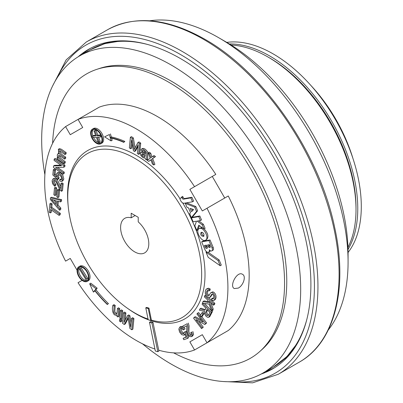 <?xml version="1.0" encoding="UTF-8"?>
<svg xmlns="http://www.w3.org/2000/svg" width="403" height="403" viewBox="0 0 403 403"><rect width="100%" height="100%" fill="white"/><g stroke="black" fill="none" stroke-linecap="round" stroke-linejoin="round"><path stroke-width="0.6" d="M352.937 158.434A112.739 65.09 -120 0 0 310.653 85.199M151.311 320.088A94.69 54.667 -120 0 0 200.729 260.867A94.69 54.667 -120 0 0 129.121 155.336A94.69 54.667 -120 0 0 67.754 196.951A94.69 54.667 -120 0 0 134.708 312.919A94.69 54.667 -120 0 0 148.057 319.075M131.182 217.811A19.933 11.511 -120 0 0 124.739 218.34A19.933 11.511 -120 0 0 124.739 241.362A19.933 11.511 -120 0 0 144.672 252.867A19.933 11.511 -120 0 0 148.304 239.17A19.933 11.511 -120 0 0 138.229 221.882L138.229 217.293L131.182 213.227L131.182 217.811L135.156 215.519M78.157 56.803A184.393 106.457 60 0 1 88.322 49.468A184.393 106.457 60 0 1 180.519 58.601A184.393 106.457 60 0 1 300.976 221.091A184.393 106.457 60 0 1 272.715 368.846A184.393 106.457 60 0 1 261.28 373.979M290.397 352.852A14.951 8.634 60 0 1 289.747 353.597M328.249 330.032A183.148 105.742 -120 0 0 348.081 261.955A183.148 105.742 -120 0 0 218.577 37.645A183.148 105.742 -120 0 0 149.704 20.78M218.577 37.645L225.625 41.716A173.179 99.984 -120 0 1 348.081 253.814L348.081 261.955M347.955 247.402A124.587 71.93 -120 0 0 356.01 209.565A124.587 71.93 -120 0 0 267.914 56.974A124.587 71.93 -120 0 0 231.115 45.03M356.01 209.565L356.01 207.53A122.099 70.495 -120 0 0 269.672 57.992L267.914 56.974M44.884 174.711A183.148 105.742 60 0 1 79.608 55.936A183.148 105.742 60 0 1 171.179 65.009A183.148 105.742 60 0 1 290.825 226.4A183.148 105.742 60 0 1 262.751 373.158A183.148 105.742 60 0 1 142.531 343.845M52.617 143.282A164.092 94.735 60 0 1 96.811 69.351L99.727 68.384A163.462 94.378 60 0 1 171.179 81.084A163.462 94.378 60 0 1 275.148 216.26A163.462 94.378 60 0 1 262.031 349.512L259.739 351.552A164.092 94.735 60 0 1 173.617 352.857M96.811 69.351A164.092 94.735 60 0 1 168.535 82.096A164.092 94.735 60 0 1 272.902 217.791A164.092 94.735 60 0 1 259.739 351.552M77.064 270.212L70.258 258.429L65.578 261.134A129.575 74.812 60 0 1 65.578 126.592L99.284 107.133A129.575 74.812 60 0 1 215.801 174.398L194.548 186.67A129.575 74.812 60 0 0 78.036 119.399L82.721 127.514L70.258 134.703L65.578 126.592M238.299 288.09L234.284 288.553C229.04 286.105 237.145 270.64 242.505 274.312C246.435 276.156 243.326 285.531 238.299 288.09M228.259 195.979A129.575 74.812 60 0 1 228.259 330.52L207.006 342.787A129.575 74.812 60 0 0 207.006 208.25L228.259 195.979M68.142 205.515A97.178 56.108 60 0 1 87.703 150.531A97.178 56.108 60 0 1 179.99 198.679M182.645 202.87A97.178 56.108 60 0 1 184.881 318.849A97.178 56.108 60 0 1 148.888 319.967M148.183 319.705A97.178 56.108 60 0 1 127.484 308.295M82.111 280.357L78.036 282.71A129.575 74.812 60 0 0 154.918 349.028M189.863 341.87L202.326 334.676L189.863 341.87L194.548 349.98A129.575 74.812 60 0 1 158.711 350.212M202.326 334.676L207.006 342.787M207.006 208.25L202.326 210.95L189.863 189.375L194.548 186.67M194.548 349.98L215.801 337.714M189.863 189.375L212.275 176.433L224.738 198.014M226.778 42.391A124.587 71.93 60 0 1 273.199 53.921A124.587 71.93 60 0 1 350.172 150.611A124.587 71.93 60 0 1 348.076 252.48M229.393 43.957A124.587 71.93 60 0 1 269.672 55.957A124.587 71.93 60 0 1 348.021 249.432M148.198 319.781L145.78 307.842L148.264 308.517L150.682 320.45L148.198 319.781M148.264 308.517L148.969 308.109L146.485 307.439L145.78 307.842M148.969 308.109L151.387 320.047L150.682 320.45M64.203 162.349L64.082 163.638L57.075 158.742L57.186 157.583L58.163 158.263L57.433 156.732L57.251 155.155L57.71 153.981L58.682 153.845L58.44 149.256L60.274 149.881L65.084 153.241L64.959 154.535L59.498 150.853L58.954 150.969L58.687 151.619L59.045 153.311L60.571 154.948L64.641 157.795L64.52 159.089L59.956 155.901L58.742 155.387L58.249 156.157L59.12 158.565L60.561 159.8L64.203 162.349L65.286 161.719L65.165 163.014L64.082 163.638M57.649 157.316L57.186 157.583M58.304 149.317L59.523 148.631L61.357 149.251L66.168 152.616L65.084 153.241M66.168 152.616L66.042 153.911L64.959 154.535M59.77 150.969L60.128 152.682L61.654 154.324L65.729 157.17L64.641 157.795M65.729 157.17L65.603 158.46L64.52 159.089M59.332 155.528L60.203 157.941L65.286 161.719M58.415 174.484L58.42 176.449L59.029 177.713L57.946 178.338L57.669 179.441L52.808 174.952L53.317 169.708L54.44 170.494L54.032 174.711L56.586 177.098L56.173 174.68L57.03 173.073L58.364 172.338L60.712 172.958L62.888 175.381L63.8 178.967L62.928 180.756M57.03 173.073L59.624 173.582L61.805 176.005L62.712 179.597L61.75 181.431L59.689 181.103L59.74 179.673L61.16 179.924L61.745 178.912L61.251 176.867L59.599 175.023L57.931 174.519L57.181 175.748L57.946 178.338M61.654 179.355L60.823 179.048L59.74 179.673M59.029 177.713L58.752 178.816L57.669 179.441M54.44 170.494L55.523 169.87L54.4 169.084L53.317 169.708M55.523 169.87L55.115 174.086L54.032 174.711M55.115 174.086L56.163 175.063M57.443 189.843L58.551 190.619L57.881 197.601L56.768 196.825L57.443 189.843L58.526 189.219L59.639 189.994L58.551 190.619M59.639 189.994L58.964 196.976L57.881 197.601M59.735 208.719L59.594 210.205L50.315 199.409L50.466 197.878L60.546 200.316L60.395 201.908L57.352 201.077L56.924 205.52L59.735 208.719L60.823 208.094L60.677 209.58L59.594 210.205M60.546 200.316L61.629 199.686L51.549 197.253L50.466 197.878M61.629 199.686L61.478 201.283L60.395 201.908M58.349 201.349L58.007 204.895L56.924 205.52M56.269 200.79L51.398 199.379L55.921 204.402L56.269 200.79M53.826 200.125L56.088 202.714M58.007 204.895L60.823 208.094M59.231 213.958L59.095 215.373L50.577 209.419L50.244 212.91L49.09 212.104L49.901 203.716L51.05 204.523L50.713 208.003L59.231 213.958L60.314 213.333L60.178 214.744L59.095 215.373M51.539 210.089L51.327 212.285L50.244 212.91M51.05 204.523L52.133 203.893L50.985 203.092L49.901 203.716M52.133 203.893L51.801 207.379L50.713 208.003M51.801 207.379L60.314 213.333M196.488 221.192L193.102 221.771L191.44 217.857L198.75 216.597L200.422 220.547L197.173 221.106L202.266 224.884L204.014 229.015L198.78 225.191L196.795 230.481L194.84 225.871L196.488 221.192M198.75 216.597L199.833 215.973L192.523 217.232L191.44 217.857M199.833 215.973L201.505 219.922L200.422 220.547M198.739 220.839L203.349 224.259L202.266 224.884M203.349 224.259L205.102 228.39L204.014 229.015M199.445 225.68L197.878 229.856L196.795 230.481M191.531 211.701L190.12 208.376L193.657 209.55L191.531 211.701M192.478 210.744L191.692 208.895M194.73 207.137L185.325 203.389L186.997 207.338L188.438 207.817L190.518 212.724L189.652 213.595L191.354 217.61L196.538 211.399L194.73 207.137L195.813 206.512L186.549 202.82M186.206 202.88L185.325 203.389M196.538 211.399L197.621 210.774L192.443 216.985L191.354 217.61M197.621 210.774L195.813 206.512M209.419 244.641L210.059 246.147A1.405 0.811 60 0 1 210.19 247.104A1.632 0.942 60 0 1 209.882 247.573A1.632 0.942 60 0 1 209.384 247.628A1.536 0.887 60 0 1 208.17 246.404L207.56 244.964L209.419 244.641M210.215 246.903A1.536 0.887 60 0 1 209.258 245.78L208.819 244.747M205.651 245.291L206.165 246.5A1.728 0.997 -120 0 0 207.318 247.805M205.082 247.13A1.728 0.997 -120 0 0 206.971 248.45A1.728 0.997 -120 0 0 207.056 246.616L206.437 245.155L204.392 245.508L205.082 247.13L206.165 246.5M208.935 240.591L201.651 241.845L204.805 249.286A3.436 1.985 -120 0 0 208.663 252.162A3.436 1.985 -120 0 0 209.273 249.724A2.912 1.683 -120 0 0 211.832 250.873A2.912 1.683 -120 0 0 212.089 248.026L208.935 240.591L210.018 239.966L202.734 241.216L201.651 241.845M208.663 252.162L209.746 251.537A3.436 1.985 -120 0 0 210.356 250.716M211.832 250.873L212.915 250.248A2.912 1.683 -120 0 0 213.172 247.402L212.089 248.026M213.172 247.402L210.018 239.966M111.082 140.914L104.589 136.824L109.389 134.531L110.19 137.554A101.526 58.616 60 0 1 123.761 142.042L123.776 142.365A101.143 58.395 -120 0 0 110.281 137.902L111.082 140.914L112.165 140.284L111.611 138.199M109.389 134.531L104.589 136.824M110.472 133.907L111.273 136.929L110.19 137.554M111.273 136.929A101.526 58.616 60 0 1 124.844 141.418L123.761 142.042M124.844 141.418L123.776 142.365M87.345 280.332A7.662 4.423 60 0 1 80.262 275.662A7.662 4.423 60 0 1 79.764 267.189M88.398 277.838A7.662 4.423 60 0 1 86.841 280.71A7.662 4.423 60 0 1 79.179 276.287A7.662 4.423 60 0 1 79.179 267.436A7.662 4.423 60 0 1 85.345 269.773A7.662 4.423 60 0 1 88.398 277.838M78.797 266.776L79.88 266.146A8.428 4.866 60 0 1 86.66 268.72A8.428 4.866 60 0 1 90.025 277.591A8.428 4.866 60 0 1 88.312 280.745L87.224 281.375A8.428 4.866 60 0 1 78.797 276.508A8.428 4.866 60 0 1 78.797 266.776A8.428 4.866 60 0 1 85.577 269.345A8.428 4.866 60 0 1 88.937 278.216A8.428 4.866 60 0 1 87.224 281.375M131.6 318.31L132.829 319.166L131.806 329.775L129.897 328.44L127.998 317.418L124.265 324.501L122.557 323.312L123.58 312.703L124.814 313.564L123.958 322.455L127.66 315.554L128.799 316.35L130.728 327.347L131.6 318.31L132.683 317.68L133.912 318.541L132.829 319.166M133.912 318.541L132.889 329.15L131.806 329.775M128.184 318.556L125.348 323.876L124.265 324.501M124.814 313.564L125.897 312.94L124.663 312.073L123.58 312.703M125.897 312.94L125.207 320.133M128.799 316.35L129.882 315.72L128.748 314.929L127.66 315.554M129.882 315.72L131.151 322.959M120.462 310.522L121.646 311.348L120.9 319.045L119.721 318.219L120.462 310.522L121.545 309.897L122.729 310.723L121.646 311.348M122.729 310.723L121.988 318.42L120.9 319.045M119.585 319.639L120.764 320.466L120.623 321.957L119.439 321.131L119.585 319.639L120.668 319.015L121.847 319.841L120.764 320.466M121.847 319.841L121.706 321.332L120.623 321.957M145.367 159.074L145.211 157.931L143.866 157.941L142.526 157.271L140.793 155.407L140.32 153.382L140.899 152.319L142.249 152.379L145.508 153.961L145.548 153.629L145.322 152.258L144.002 150.858L142.733 150.319L142.027 151.054L140.864 150.052L141.513 149.095L142.642 149.055L144.269 149.906L146.48 152.319L146.763 153.462L146.596 159.931L145.367 159.074M140.899 152.319L142.435 151.578L145.533 152.893M143.11 150.43L142.027 151.054M142.576 148.48L143.725 148.43L145.352 149.281L147.563 151.694L147.851 152.833L147.679 159.306L146.596 159.931M142.682 153.76L142.964 154.742L145.191 156.354M141.881 155.367L142.904 156.455L144.173 156.984L144.793 156.858L145.418 154.994L142.345 153.649L141.604 154.238L141.881 155.367L142.964 154.742M130.582 148.737L129.353 147.881L130.376 137.272L132.29 138.607L134.184 149.624L137.922 142.541L139.624 143.735L138.602 154.344L137.368 153.483L138.224 144.586L134.521 151.488L133.383 150.697L131.454 139.695L130.582 148.737L131.665 148.113L132.113 143.458M132.29 138.607L133.373 137.982L131.459 136.642L130.376 137.272M133.373 137.982L135.086 147.861M139.624 143.735L140.707 143.11L139.005 141.916L137.922 142.541M140.707 143.11L139.685 153.719L138.602 154.344M138.063 146.284L135.604 150.863L134.521 151.488M196.926 313.997L197.571 313.191L205.55 323.629L204.86 324.496L195.939 319.609L202.205 327.805L201.56 328.611L193.581 318.169L194.271 317.307L203.193 322.193L196.926 313.997M200.573 315.081L198.654 312.567L197.571 313.191M201.717 316.572L206.633 323.005L205.55 323.629M206.633 323.005L204.86 324.496M198.624 321.08L203.288 327.181L202.205 327.805M203.288 327.181L201.56 328.611M201.591 320.098L195.354 316.682L194.271 317.307M202.074 304.2L202.558 303.137L211.278 312.365L208.689 317.272L207.464 317.277L205.998 316.214L204.684 314.013L204.648 311.464L199.364 310.154L199.969 308.834L204.633 310.295L205.953 308.3L202.074 304.2M211.792 311.136L212.361 311.736L211.278 312.365M204.487 303.404L211.51 310.839M212.361 311.736L209.772 316.642M205.323 309.67L201.052 308.209L199.969 308.834M207.49 309.922L206.653 312.29L207.58 314.496L208.563 315.136M206.951 309.353L205.57 312.914L206.497 315.121L207.696 315.786L208.678 314.909L209.822 312.396L206.951 309.353M204.356 296.9L204.709 295.706L213.776 303.983L213.424 305.182L208.93 301.076L212.119 309.62L211.651 311.217L209.071 304.109L202.528 303.106L202.991 301.54L208.502 302.532L207.495 299.767L204.356 296.9M205.923 295.197L204.709 295.706M208.633 297.676L214.859 303.358L213.776 303.983M214.859 303.358L214.512 304.557L213.424 305.182M210.93 302.9L213.202 308.99L212.119 309.62M213.202 308.99L212.734 310.592L211.651 311.217M208.18 301.656L204.074 300.915L202.991 301.54M213.6 298.406L212.734 298.013L211.651 298.638L213.081 298.991L213.812 297.651L213.691 295.626L212.799 294.326L211.832 294.094L209.968 297.172L208.809 297.696L207.424 297.071L206.109 295.535L205.308 293.455L205.258 291.293L206.004 289.364L207.344 288.825L209.112 289.601L209.006 290.895L207.228 290.528L206.371 292.084L206.361 293.56L207.545 295.752L208.638 295.988L210.678 292.825L211.721 292.457L212.935 293.016L214.179 294.462L214.905 296.422L214.92 298.457L214.265 300.109L213.071 300.618L211.525 299.953L211.651 298.638M212.401 294.089L210.608 296.905M206.401 289.027L208.427 288.2L210.195 288.976L209.112 289.601M210.195 288.976L210.089 290.271L209.006 290.895M207.822 290.402L207.444 292.931L207.872 294.225L209.172 295.419M210.96 292.623L212.804 291.832L214.018 292.392L215.262 293.837L215.988 295.797L216.003 297.832L215.348 299.479L213.852 300.467M200.271 315.579L201.913 312.879L202.956 314.103L201.309 316.808L200.271 315.579M202.956 314.103L204.039 313.479L202.996 312.249L201.913 312.879M204.039 313.479L202.397 316.179L201.309 316.808M186.831 325.715L183.491 327.523L182.715 326.148L187.219 323.71L187.994 326.596L187.793 332.218L188.372 334.152L189.531 335.382L190.79 335.467L191.41 334.319L190.81 332.41L191.747 332.092L192.498 334.958L191.445 336.661L189.37 336.57L187.506 334.586L186.644 331.397L186.831 325.715M187.219 323.71L182.715 326.148M188.302 323.085L189.083 325.972L188.876 331.593L189.455 333.528L191.279 334.969M191.747 332.092L190.81 332.41M192.83 331.468L193.581 334.329L192.584 336.001L191.501 336.626M185.118 332.052L186.201 331.427L184.181 332.153L185.118 332.052L187.46 338.414L183.813 339.714L183.123 338.329L186.055 337.281L184.841 333.931L183.823 335.17L181.662 334.666L179.617 332.122L178.811 329.13L179.708 327.135L180.791 326.511L182.947 326.561M183.929 327.286L185.108 328.853L184.025 329.478L183.123 329.921L181.808 328.425L180.604 328.193L179.899 329.387L180.509 331.659L181.924 333.483L183.607 333.719L184.181 332.153M179.708 327.135L182.096 327.322L184.025 329.478M181.098 328.143L181.592 331.029L183.007 332.858L184.025 333.256M186.201 331.427L188.544 337.785L187.46 338.414M185.979 337.069L183.123 338.329M148.702 161.401L147.256 160.394L150.213 158.223L148.183 152.823L149.619 153.825L150.979 157.659L152.989 156.183L154.435 157.195L151.654 159.235L153.815 164.978L152.379 163.976L150.878 159.774L148.702 161.401L150.924 159.92M149.619 153.825L150.702 153.2L149.266 152.198L148.183 152.823M150.702 153.2L152.062 157.029M154.435 157.195L155.518 156.566L154.072 155.558L152.989 156.183M155.518 156.566L151.654 159.235M152.737 158.611L154.898 164.353L153.815 164.978M118.663 309.262L119.746 308.638L118.563 307.811L117.48 308.436L118.663 309.262L117.918 316.96L116.85 316.209L116.951 315.136M119.746 308.638L119.001 316.335L117.918 316.96M114.13 306.094L115.213 305.469L114.029 304.643L112.946 305.267L114.13 306.094L113.701 312.073L114.951 313.877L116.472 314.199L117.072 312.647L117.48 308.436M116.951 315.116C112.412 316.456 111.747 308.199 112.946 305.267M115.213 305.469L114.784 311.448L115.223 312.426L116.875 313.64M97.294 137.186L100.614 136.98L100.09 135.584L96.77 135.791L94.932 130.899L93.985 130.96L95.823 135.851L92.504 136.058L93.033 137.453L96.347 137.247L98.186 142.138L99.133 142.083L97.294 137.186M101.45 136.501L100.614 136.98M100.886 135.126L100.09 135.584M100.815 134.98L97.853 135.166L96.77 135.791M97.853 135.166L96.015 130.275L94.932 130.899M96.015 130.275L93.985 130.96M95.617 135.302L93.587 135.433L92.504 136.058M98.584 137.106L100.216 141.453L99.133 142.083M100.921 142.712A7.662 4.423 60 0 1 93.506 137.423M92.836 135.866A7.662 4.423 60 0 1 93.34 129.575M101.979 140.224A7.662 4.423 60 0 1 100.418 143.095A7.662 4.423 60 0 1 92.755 138.672A7.662 4.423 60 0 1 92.755 129.821A7.662 4.423 60 0 1 98.921 132.159A7.662 4.423 60 0 1 101.979 140.224M92.373 129.161L93.456 128.532A8.428 4.866 60 0 1 100.241 131.106A8.428 4.866 60 0 1 103.601 139.977A8.428 4.866 60 0 1 101.888 143.13L100.805 143.76A8.428 4.866 60 0 1 92.373 138.894A8.428 4.866 60 0 1 92.373 129.161A8.428 4.866 60 0 1 99.153 131.731A8.428 4.866 60 0 1 102.518 140.602A8.428 4.866 60 0 1 100.805 143.76M86.615 279.007L80.132 268.62L79.411 269.139L85.894 279.526L87.698 278.382L81.215 267.995L80.132 268.62M87.698 278.382L85.894 279.526M96.085 288.805L89.683 283.803L93.41 292.104L94.68 290.543A101.526 58.616 -120 0 0 107.289 304.507L107.364 304.25A101.143 58.395 60 0 1 94.826 290.361L96.085 288.805L97.168 288.18L90.766 283.178L89.683 283.803M94.967 290.901L93.41 292.104M107.364 304.25L108.447 303.625L107.289 304.507M108.447 303.625A101.143 58.395 60 0 1 95.909 289.737L94.826 290.361M95.909 289.737L97.168 288.18M201.752 232.234C201.47 234.072 202.241 235.307 204.059 235.931M203.958 234.093L202.638 232.531L201.107 232.375C200.205 234.712 201.047 236.057 203.621 236.415L203.958 234.093M202.704 228.058L200.906 227.781L199.137 228.652C194.881 230.697 201.651 242.742 205.595 240.143C209.474 238.334 204.069 227.342 199.823 228.405L199.132 228.652M206.573 239.568L206.679 239.513C208.905 236.707 208.059 233.181 204.145 228.939M181.592 196.961L182.03 197.994A1.456 0.841 -120 0 0 183.456 199.163L190.851 197.893L192.508 201.797L184.126 203.238A3.738 2.156 60 0 1 180.473 200.231L179.869 198.81L182.675 196.332L183.113 197.364A1.456 0.841 -120 0 0 184.539 198.538L191.939 197.269L190.851 197.893M191.939 197.269L193.591 201.173L192.508 201.797M208.235 257.371L220.209 265.738L218.058 260.565L206.024 252.152L208.235 257.371M218.058 260.565L219.141 259.935L221.292 265.114L220.209 265.738M219.141 259.935L208.23 252.313M206.638 251.794L206.024 252.152M54.521 187.798L55.629 188.579L54.959 195.561L53.846 194.785L54.521 187.798L55.604 187.173L56.712 187.949L55.629 188.579M56.712 187.949L56.042 194.936L54.959 195.561M60.45 188.675L60.949 183.461L62.092 184.262L61.417 191.284L59.407 188.795L56.289 182.302L54.919 180.69L53.68 180.418L53.055 181.526L53.428 183.4L54.793 184.962L54.541 186.211L52.561 183.723L52.073 180.811L52.919 179.008L55.07 179.375L56.188 180.433L60.45 188.675M62.092 184.262L63.175 183.637L62.032 182.836L60.949 183.461M63.175 183.637L62.5 190.659L61.417 191.284M54.254 180.378L54.511 182.776L55.876 184.337L54.793 184.962M55.876 184.337L55.624 185.587L54.541 186.211M52.929 179.008L54.163 178.307L56.153 178.751L57.271 179.809L60.662 186.458M63.195 172.806L63.064 174.156L53.403 167.401L53.539 165.96L61.664 165.709L54.073 160.404L54.203 159.054L63.87 165.809L63.734 167.25L55.604 167.502L63.195 172.806L64.279 172.182L64.153 173.532L63.064 174.156M60.853 165.144L54.622 165.336L53.539 165.96M63.87 165.809L64.954 165.185L55.287 158.429L54.203 159.054M64.954 165.185L64.818 166.625L63.734 167.25M57.498 167.441L64.279 172.182M151.891 322.939L152.974 322.314A76.464 44.149 -120 0 1 150.576 321.665L149.493 322.289A76.464 44.149 -120 0 0 151.891 322.939L157.805 351.688L155.321 351.018L149.493 322.289M152.974 322.314L158.888 351.063L157.805 351.688M203.424 39.272A191.868 110.775 60 0 1 328.767 208.351A191.868 110.775 60 0 1 299.358 362.096C334.737 342.313 348.323 288.472 334.576 227.085C319.247 152.747 263.572 72.112 204.669 39.151C167.316 18.115 134.919 14.987 107.49 29.772A191.868 110.775 60 0 1 203.424 39.272M223.121 381.52L252.565 382.845L278.211 374.301A191.868 110.775 -120 0 0 307.625 220.557A191.868 110.775 -120 0 0 182.282 51.478A191.868 110.775 -120 0 0 86.348 41.977L107.49 29.772M232.471 381.666A189.375 109.339 -120 0 0 275.204 154.49A189.375 109.339 -120 0 0 57.1 77.91M265.265 371.707A184.393 106.457 -120 0 0 274.629 367.692M90.282 48.385A184.393 106.457 -120 0 0 82.121 54.486M283.924 359.416A182.398 105.309 -120 0 0 290.467 353.562M110.437 41.736A182.398 105.309 -120 0 0 102.095 44.476M306.844 319.362A183.148 105.742 60 0 1 273.325 367.052L286.896 356.62L297.812 342.626M79.608 55.936L90.176 49.836A183.148 105.742 60 0 1 148.244 44.652M210.175 247.17L209.384 247.628M209.258 245.78L208.17 246.404M183.113 197.364L182.03 197.994M184.539 198.538L183.456 199.163M278.211 374.301L299.358 362.096M86.348 41.977L66.122 59.916L52.546 86.081M262.751 373.158L273.325 367.052M90.176 49.836L104.755 43.645L120.865 40.95L123.575 40.844M58.48 153.518L57.846 153.881M62.928 180.761L61.845 181.385M142.571 148.47L141.488 149.1M209.767 316.647L208.683 317.277M210.603 296.91L209.52 297.535M185.128 334.445L184.045 335.074M206.674 239.513L205.59 240.138"/></g></svg>
